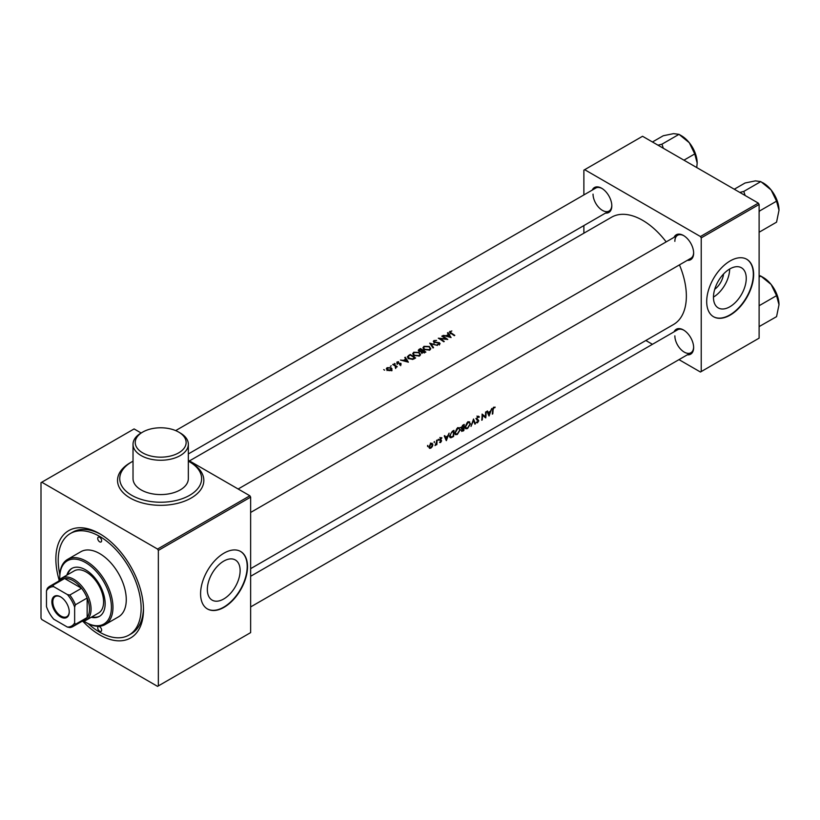 <?xml version="1.0" encoding="UTF-8"?>
<svg xmlns="http://www.w3.org/2000/svg" width="820" height="820" viewBox="0 0 820 820"><rect width="100%" height="100%" fill="white"/><g stroke="black" fill="none" stroke-linecap="round" stroke-linejoin="round"><path stroke-width="1.23" d="M178.678 432.089L180.246 432.991A27.654 15.969 180 0 1 188.344 444.286A27.654 15.969 180 0 1 180.246 455.571A27.654 15.969 180 0 1 150.101 459.036A27.654 15.969 180 0 1 133.024 444.286A27.654 15.969 180 0 1 141.132 432.991L142.69 432.089A25.44 14.688 0 0 0 142.69 452.865A25.44 14.688 0 0 0 178.678 452.865A25.44 14.688 0 0 0 178.678 432.089A25.44 14.688 0 0 0 142.69 432.089L141.132 432.991L134.09 428.932L41 482.672L41 618.167L41.779 619.52L157.553 686.361L158.342 685.909L158.342 550.415L157.553 549.062L41.779 482.221M133.024 461.188A40.928 23.636 0 0 0 131.743 461.896A40.928 23.636 0 0 0 119.751 478.603A40.928 23.636 0 0 0 145.017 500.436A40.928 23.636 0 0 0 189.625 495.321A40.928 23.636 0 0 0 201.617 478.603A40.928 23.636 0 0 0 188.344 461.188M133.024 444.286L133.024 478.603A27.654 15.969 0 0 0 150.101 493.363A27.654 15.969 0 0 0 180.246 489.899A27.654 15.969 0 0 0 188.344 478.603L188.344 444.286M746.251 278.369A23.185 13.386 120 0 0 741.444 267.761A23.185 13.386 120 0 0 723.578 273.972A23.185 13.386 120 0 0 713.461 297.301A23.185 13.386 120 0 0 718.258 307.92A23.185 13.386 120 0 0 736.124 301.709A23.185 13.386 120 0 0 746.251 278.369M753.631 274.474A33.19 19.157 120 0 0 746.764 259.274A33.19 19.157 120 0 0 721.19 268.171A33.19 19.157 120 0 0 706.697 301.565A33.19 19.157 120 0 0 713.574 316.766A33.19 19.157 120 0 0 739.148 307.869A33.19 19.157 120 0 0 753.631 274.474M713.42 316.674A33.19 19.157 120 0 0 738.933 307.582A33.19 19.157 120 0 0 753.324 274.29A33.19 19.157 120 0 0 746.6 259.192M240.127 570.576A23.185 13.386 120 0 0 235.33 559.968A23.185 13.386 120 0 0 217.464 566.179A23.185 13.386 120 0 0 207.337 589.508A23.185 13.386 120 0 0 212.144 600.127A23.185 13.386 120 0 0 230.01 593.916A23.185 13.386 120 0 0 240.127 570.576M247.517 566.671A33.19 19.157 120 0 0 240.639 551.481A33.19 19.157 120 0 0 215.065 560.378A33.19 19.157 120 0 0 200.582 593.772A33.19 19.157 120 0 0 207.45 608.963A33.19 19.157 120 0 0 233.023 600.076A33.19 19.157 120 0 0 247.517 566.671M207.296 608.87A33.19 19.157 120 0 0 232.818 599.789A33.19 19.157 120 0 0 247.199 566.497A33.19 19.157 120 0 0 240.485 551.399M674.06 331.823A14.381 8.302 60 0 1 683.47 329.978A14.381 8.302 60 0 1 693.638 347.588A14.381 8.302 60 0 1 687.334 354.814M683.87 330.214A13.274 7.667 -120 0 0 677.607 329.773L250.643 576.275M674.06 237.339A14.381 8.302 60 0 1 683.47 235.494A14.381 8.302 60 0 1 693.638 253.103A14.381 8.302 60 0 1 687.334 260.329M683.87 235.729A13.274 7.667 -120 0 0 677.607 235.289A13.274 7.667 -120 0 0 674.86 241.367M592.235 190.096A14.381 8.302 60 0 1 601.644 188.251A14.381 8.302 60 0 1 611.812 205.871A14.381 8.302 60 0 1 605.519 213.087M602.044 188.498A13.274 7.667 -120 0 0 595.791 188.046L175.664 430.602M59.204 580.304A61.951 35.772 60 0 1 55.862 558.994A61.951 35.772 60 0 1 99.671 533.707A61.951 35.772 60 0 1 143.479 609.578A61.951 35.772 60 0 1 82.881 621.324M100.86 534.414A58.63 33.856 -120 0 0 72.703 532.159L70.356 533.512A58.63 33.856 -120 0 0 59.839 574.564M250.643 568.66L673.527 324.505A61.951 35.772 -120 0 0 686.361 296.153A61.951 35.772 -120 0 0 679.452 264.88M495.147 407.109L493.261 407.632L492.594 410.031A61.951 35.772 60 0 1 492.287 414.12L492.779 413.844A61.951 35.772 -120 0 0 493.076 409.815L493.855 407.776L495.147 407.109M489.058 415.986L491.785 408.483L490.442 411.25L488.218 412.532L487.48 410.974L486.936 411.281L488.945 415.924M485.758 417.892A61.951 35.772 -120 0 0 486.096 411.773L485.604 412.05A61.951 35.772 60 0 1 485.409 416.785L482.098 414.079A61.951 35.772 60 0 1 481.75 420.209L482.242 419.922A61.951 35.772 -120 0 0 482.57 415.258L485.276 417.616M478.214 416.222L479.341 416.878L477.834 416.375L476.389 418.897L478.296 421.06L476.225 422.587L477.435 422.843L478.788 420.752L476.881 418.62L477.855 417.011L478.9 417.441L479.341 416.878L478.449 416.181M477.373 416.734L478.9 417.441M478.132 419.717L476.399 418.764M476.225 422.587L477.435 422.843L476.461 422.279M477.527 422.218L476.676 421.982M476.953 420.014L478.05 420.465M475.436 423.848L473.529 419.02L471.008 426.41L473.55 420.434L474.903 424.155L475.436 423.848L474.657 423.397M470.495 423.807L468.773 421.777L467.051 422.761L465.165 426.923L465.821 428.778L467.584 428.522L470.495 423.807L469.983 423.509M469.706 421.91L468.773 421.777L468.978 422.351M461.537 430.459L462.859 431.115L463.853 430.541A61.951 35.772 -120 0 0 464.192 424.411L462.808 425.211L461.147 427.937L462.111 428.911L461.68 431.412M461.147 427.937L462.111 428.911L461.188 428.378M460.245 429.731L458.523 427.691L456.801 428.686L454.915 432.837L455.571 434.692L457.334 434.446L460.245 429.731L459.733 429.434M459.477 427.845L458.523 427.691M453.603 436.455A61.951 35.772 -120 0 0 453.942 430.336L452.353 431.248L449.647 435.799L450.959 437.777L453.603 436.455L453.111 436.168M450.241 437.685L449.79 437.111M446.367 440.627L449.104 433.134L447.761 435.891L445.526 437.173L444.799 435.615L444.255 435.922L446.264 440.565M441.59 437.685L440.401 438.157L439.684 439.807L441.027 440.791L439.622 442.482L440.565 442.544L441.621 440.811L440.176 439.499L441.56 438.444L441.867 437.849L441.221 437.675M440.412 438.146L441.56 438.444M441.17 440.043L440.34 439.889M439.622 442.482L440.565 442.544L439.838 442.123M440.596 442.011L439.961 441.918M439.838 440.401L441.027 440.791M438.259 439.315L438.28 440.34L438.515 439.243M436.845 444.614A61.951 35.772 -120 0 0 437.029 440.104L436.537 440.381A61.951 35.772 60 0 1 436.517 441.929L435.02 445.598L436.404 444.245A61.951 35.772 60 0 1 436.353 444.901L436.394 444.358M434.19 441.662L434.21 442.687L434.446 441.59M429.413 448.284L430.797 448.181L432.304 446.613L432.909 444.727L431.535 443.271L430.438 443.907L428.983 446.992L429.526 448.355M432.324 443.343L431.535 443.271M427.589 445.475L427.609 446.5L427.845 445.404M666.168 241.89A61.951 35.772 -120 0 0 611.576 217.208L189.471 460.901M449.924 332.746L449.924 331.331L450.6 333.197A61.951 35.772 60 0 1 454.3 335.687L454.792 335.401A61.951 35.772 -120 0 0 451.143 332.94L450.467 331.659L451.84 330.952L449.391 332.018M450.19 333.863L450.467 331.659M447.433 332.93L448.427 334.416L446.193 335.708L443.138 335.411L451.072 337.553L447.976 332.612L447.433 332.93M433.893 342.247L433.893 340.587L433.944 342.288L439.069 343.037L439.069 343.928L437.367 344.441L439.602 344.349L439.54 342.739L434.446 342.012L434.467 340.894L436.609 340.413L433.893 340.587L433.319 341.386M434.446 342.514L434.467 340.894M438.433 343.969L439.612 344.349L440.104 343.601M439.069 343.037L439.069 344.543M437.449 345.415L429.721 343.149L433.021 347.967L433.554 347.659L431.012 343.867L437.449 345.415M419.245 352.436L413.71 352.231L412.665 353.707L413.936 355.531L419.512 355.952L420.537 354.373L419.245 353.102M415.617 358.012A61.951 35.772 -120 0 0 410.143 354.455L407.304 356.803L408.596 358.524L412.747 359.416L415.617 358.012M398.54 361.702L396.921 362.01L396.972 363.332L399.976 363.506L400.519 364.316L399.463 364.828L401.021 364.644L400.949 363.373L397.444 363.034L397.454 362.276L398.54 362.102M397.444 363.537L397.454 362.276M401.021 364.644L400.949 363.373L400.949 364.685M400.478 363.67L400.519 364.808M396.921 363.291L396.921 362.01L396.972 363.332M395.291 364.008L394.41 363.455L395.322 363.988M397.218 366.745A61.951 35.772 -120 0 0 393.221 364.223L392.729 364.51A61.951 35.772 60 0 1 394.071 365.31L395.363 366.222L395.332 367.76L396.142 366.632A61.951 35.772 60 0 1 396.726 367.032L397.218 366.745M395.875 367.616L396.142 366.632L396.142 367.37M395.363 366.222L395.465 367.739M384.621 370.168L383.739 369.615L384.652 370.148M391.14 367.78L387.112 367.667L386.312 368.754L387.204 370.045L389.151 370.671L391.253 370.281L392.042 369L391.14 367.78L391.14 368.498M391.222 365.833L390.381 366.314L391.222 365.833M404.752 357.571L405.746 359.068L403.512 360.349L400.447 360.052L408.38 362.194L405.295 357.253L404.752 357.571M421.357 352.026L421.91 352.641L425.867 352.098A61.951 35.772 -120 0 0 420.393 348.541L418.261 350.284L418.928 351.216L421.316 351.77M429.495 346.511L423.96 346.317L422.915 347.793L424.186 349.617L429.762 350.037L430.787 348.459L429.495 347.188M447.771 339.449A61.951 35.772 -120 0 0 442.287 335.892L441.795 336.179A61.951 35.772 60 0 1 445.998 338.834L438.29 338.209A61.951 35.772 60 0 1 443.763 341.766L444.255 341.479A61.951 35.772 -120 0 0 440.053 338.68L447.771 339.449M678.98 359.631L700.444 372.024L759.115 338.147L759.115 204.467L701.223 237.892L700.444 236.529L758.326 203.114L642.552 136.274L583.881 170.14L583.881 194.924M700.444 236.529L584.67 169.689M583.881 233.198L583.881 225.582M652.433 344.308L645.832 340.495M701.223 371.573L701.223 237.892M758.326 203.114L759.115 204.467M674.86 335.851A13.274 7.667 -120 0 0 680.651 349.207A13.274 7.667 -120 0 0 690.881 352.764A13.274 7.667 -120 0 0 693.628 347.127M593.034 194.125A13.274 7.667 -120 0 0 598.836 207.48A13.274 7.667 -120 0 0 609.065 211.037A13.274 7.667 -120 0 0 611.802 205.4M250.643 512.449L690.881 258.279A13.274 7.667 -120 0 0 693.628 252.642M157.553 549.062L249.864 495.772L188.344 460.245M158.342 685.909L250.643 632.62L250.643 497.125L158.342 550.415M249.864 495.772L250.643 497.125M88.17 623.651A58.63 33.856 -120 0 0 99.671 632.159A58.63 33.856 -120 0 0 128.986 635.069L131.333 633.716A58.63 33.856 -120 0 0 143.459 608.194M713.461 297.086A23.185 13.386 120 0 0 729.667 269.021M723.558 273.993A14.688 8.487 -60 0 1 714.712 289.306M387.112 368.416L387.112 367.667M391.14 369.533L392.042 370.65M391.335 370.773L391.335 369.102L390.761 369.943L387.696 369.758L387.604 367.954L390.648 368.057L390.761 370.507M387.696 370.302L387.696 369.758M386.999 370.578L387.604 367.954M393.221 364.797L393.221 364.223M405.746 359.724L405.746 359.068M405.295 358.381L405.295 357.253M407.181 361.384L404.321 360.564L406.054 359.56L407.181 361.866M410.143 355.111L410.143 354.455M410.205 355.07A61.951 35.772 60 0 1 414.561 357.899L412.511 358.883L409.088 358.237L408.329 356.321L410.205 355.07M414.561 358.627L414.561 357.899M412.511 359.457L412.511 358.883M409.088 358.811L409.088 358.237M408.093 358.709L408.329 356.321M419.779 354.517L420.332 355.162M413.71 353.02L413.71 352.231M418.928 355.562L414.428 355.244L413.393 353.809L414.295 352.549L418.753 352.723L419.779 354.25L418.928 356.228M414.428 355.818L414.428 355.244M420.393 349.197L420.393 348.541M418.907 351.206L418.999 349.34M424.811 352.702L424.811 351.985L422.392 352.354L422.003 351.76L422.003 353.41M424.217 352.979L424.217 352.323M422.392 352.897L423.058 350.776A61.951 35.772 60 0 1 424.811 351.985M422.495 351.114L422.495 350.417L421.234 351.062L419.02 350.345L419.02 352.139M421.234 352.784L422.208 352.292M419.42 351.452L420.455 349.156A61.951 35.772 60 0 1 422.495 350.417M430.029 348.603L430.582 349.238M423.96 347.096L423.96 346.317M429.178 349.638L424.678 349.33L423.643 347.885L424.545 346.635L429.003 346.798L430.029 348.336L429.178 350.304M424.678 349.904L424.678 349.33M431.012 344.933L431.012 343.867M439.54 344.297L439.54 342.739M442.287 336.466L442.287 335.892M440.053 339.265L440.053 338.68M448.427 335.103L448.427 334.416M447.976 333.73L447.976 332.612M449.862 337.194L447.002 335.923L448.745 334.919L449.862 336.743M493.835 407.14L494.87 407.745M493.589 407.314L494.204 407.663M444.594 436.64L445.526 437.173M446.469 439.376L445.752 437.665L447.484 436.67L446.469 439.376L445.588 438.874M444.829 437.132L445.752 437.665M446.951 436.353L447.484 436.67M439.694 440.022L440.873 440.709M440.658 437.931L441.334 438.321M439.991 439.356L441.621 440.811M430.192 447.833L430.797 448.181M432.335 444.389L432.909 444.727M430.838 447.638L429.475 446.705L430.992 444.071L432.417 445.004L430.838 447.638L428.429 446.9M430.541 443.815L431.996 443.958L430.438 443.056M450.364 436.855L449.77 437.05M452.896 430.941L453.45 431.258A61.951 35.772 60 0 1 453.173 436.127L451.297 437.06L449.268 436.219M451.297 437.06L450.139 435.512L451.43 432.591L453.45 431.258M456.76 434.108L457.334 434.446M455.766 433.934L455.079 434.118M458.564 427.681L458.728 428.265M457.386 433.841L455.92 434.016L455.407 432.56L457.673 428.665L459.149 428.511L459.753 430.018L457.386 433.841M457.16 428.368L457.673 428.665M463.423 430.213L461.896 430.264L463.587 428.276A61.951 35.772 60 0 1 463.423 430.213M462.839 430.551L461.506 430.039M462.757 428.132L463.3 428.45M463.064 427.978L463.587 428.276M463.628 427.65L462.439 428.276L461.639 427.65L463.7 425.344A61.951 35.772 60 0 1 463.628 427.65M462.439 428.276L461.219 427.404M462.521 425.395L463.064 425.713M463.146 425.026L463.7 425.344M467 428.183L467.584 428.522M466.016 428.019L465.329 428.204M467.636 427.927L466.17 428.101L465.657 426.636L467.923 422.741L469.399 422.597L470.003 424.094L467.636 427.927M467.41 422.454L467.923 422.741M477.168 419.163L478.788 420.752M476.635 419.645L478.029 420.455L476.635 419.645M476.676 419.789L477.435 420.229M484.538 416.273L484.538 416.96M482.098 414.346L485.409 416.785M487.275 411.999L488.218 412.532M489.15 414.735L488.433 413.024L490.165 412.019L489.15 414.735L488.269 414.233M487.51 412.491L488.433 413.024M489.632 411.712L490.165 412.019M99.671 537.315A2.768 1.599 -120 0 0 98.287 537.182A2.768 1.599 -120 0 0 97.867 539.396A2.768 1.599 -120 0 0 99.671 541.835A2.768 1.599 -120 0 0 101.055 541.969A2.768 1.599 -120 0 0 101.475 539.755A2.768 1.599 -120 0 0 99.671 537.315M99.671 626.746A2.768 1.599 -120 0 0 98.287 626.603A2.768 1.599 -120 0 0 97.867 628.827A2.768 1.599 -120 0 0 99.671 631.256A2.768 1.599 -120 0 0 101.055 631.4A2.768 1.599 -120 0 0 101.475 629.176A2.768 1.599 -120 0 0 99.671 626.746M91.194 617.286A27.654 15.969 -120 0 0 99.415 616.374A27.654 15.969 -120 0 0 103.658 594.213A27.654 15.969 -120 0 0 85.587 569.838A27.654 15.969 -120 0 0 71.76 568.465A27.654 15.969 -120 0 0 66.85 575.138M72.16 568.25A27.654 15.969 -120 0 0 67.629 574.687M83.835 621.14A36.51 21.074 -120 0 0 85.587 622.226A36.51 21.074 -120 0 0 111.407 607.323A36.51 21.074 -120 0 0 85.587 562.612A36.51 21.074 -120 0 0 59.778 577.516A36.51 21.074 -120 0 0 59.829 579.576M86.367 622.677L85.587 622.226L86.367 622.677A37.617 21.72 60 0 0 105.175 624.543L118.48 616.865A37.617 21.72 -120 0 0 124.24 586.72A37.617 21.72 -120 0 0 99.671 553.582A37.617 21.72 -120 0 0 80.862 551.716L67.568 559.394A37.617 21.72 60 0 1 86.367 561.259A37.617 21.72 60 0 1 110.946 594.397A37.617 21.72 60 0 1 105.175 624.543M128.986 635.069A58.63 33.856 -120 0 0 137.975 588.083A58.63 33.856 -120 0 0 99.671 536.413A58.63 33.856 -120 0 0 70.356 533.512M58.609 581.165A24.333 14.053 60 0 1 61.684 578.12L74.2 570.894A24.333 14.053 60 0 1 86.367 572.093A24.333 14.053 60 0 1 102.274 593.547A24.333 14.053 60 0 1 98.543 613.042L86.028 620.268A24.333 14.053 60 0 1 81.846 621.406M59.778 577.516L59.778 576.614A37.617 21.72 60 0 1 67.568 559.394M91.973 616.835A27.654 15.969 -120 0 0 99.804 616.138M759.115 231.23L759.535 231.998L776.56 222.159L779 210.258A22.263 12.853 -120 0 0 771.128 189.973L776.56 201.166L779 210.258M759.115 212.257L759.535 211.006L776.56 201.166M745.124 195.488L743.791 191.419L760.816 181.589L771.128 189.973A22.263 12.853 -120 0 0 762.333 182.491M743.791 191.419L739.804 192.423M734.279 189.225L745.072 182.993L755.384 180.882L760.816 181.589M697.174 163.016A22.263 12.853 -120 0 0 695.063 152.715A22.263 12.853 -120 0 0 689.302 142.731L694.745 153.934L697.174 163.016L696.744 167.557M683.941 160.166L694.745 153.934M652.453 141.983L663.257 135.751L673.558 133.639L679.001 134.347L689.302 142.731A22.263 12.853 -120 0 0 681.43 135.751L679.001 134.347L661.966 144.176L657.978 145.181M663.298 148.246L661.966 144.176M759.115 306.741L759.115 305.245M759.115 326.596L776.56 316.643L779 304.743A22.263 12.853 -120 0 0 771.128 284.458L776.56 295.651L779 304.743M759.535 326.483L759.115 325.714M759.535 305.491L776.56 295.651M759.115 275.458L760.816 276.063L771.128 284.458A22.263 12.853 -120 0 0 763.256 277.478L760.816 276.063L759.115 277.058M51.875 601.859A12.279 7.093 60 0 1 60.557 596.847A12.279 7.093 60 0 1 69.239 611.884A12.279 7.093 60 0 1 60.557 616.896A12.279 7.093 60 0 1 51.875 601.859M60.793 596.991A11.613 6.703 -120 0 0 55.217 596.54A11.613 6.703 -120 0 0 52.808 601.859A11.613 6.703 -120 0 0 57.882 613.544A11.613 6.703 -120 0 0 66.83 616.66A11.613 6.703 -120 0 0 69.239 611.607M61.684 578.12A24.333 14.053 60 0 1 80.442 584.639A24.333 14.053 60 0 1 91.061 609.127A24.333 14.053 60 0 1 86.028 620.268M74.64 622.872L75.419 624.317A23.237 13.417 60 0 1 72.96 626.541L84.685 619.766A23.237 13.417 -120 0 0 87.156 617.542A23.237 13.417 -120 0 0 89.503 609.127A23.237 13.417 -120 0 0 87.156 598.005A23.237 13.417 -120 0 0 81.539 588.268L64.616 578.5A23.237 13.417 -120 0 0 61.459 579.525L49.723 586.3A23.237 13.417 60 0 1 52.88 585.275L53.741 586.679A22.13 12.771 -120 0 0 46.474 590.871L46.474 606.615A22.13 12.771 -120 0 0 53.741 619.192L67.373 627.064A22.13 12.771 -120 0 0 74.64 622.872L74.64 607.128A22.13 12.771 -120 0 0 67.373 594.551L53.741 586.679M67.373 594.551L69.802 595.043L81.539 588.268A23.237 13.417 -120 0 0 64.616 578.5L52.88 585.275M75.419 624.317L87.156 617.542L87.156 598.005L75.419 604.781L74.64 607.128M46.474 590.871L47.263 588.524A23.237 13.417 60 0 1 49.723 586.3M72.96 626.541A23.237 13.417 60 0 1 69.802 627.566L67.373 627.064M69.802 595.043A23.237 13.417 60 0 1 75.419 604.781M190.394 462.347A43.142 24.907 180 0 1 191.193 498.027A43.142 24.907 180 0 1 130.175 498.027A43.142 24.907 180 0 1 130.175 462.798A43.142 24.907 180 0 1 130.974 462.347M408.544 356.116L408.544 355.378M414.202 358.822L414.202 358.104M422.208 351.339L422.208 350.581M451.143 333.535L451.143 332.94M439.725 440.196L440.504 440.647M452.045 436.752L452.568 437.06M452.312 431.279L452.876 431.597M462.295 430.787L462.859 431.115M395.691 366.847L395.691 368.508M400.703 364.029L400.703 365.679M397.177 362.645L397.177 364.449M413.393 353.809L413.393 355.593M419.779 354.25L419.779 355.798M423.643 347.885L423.643 349.679M430.029 348.336L430.029 349.884M434.057 341.458L434.057 343.262M439.366 343.508L439.366 345.005M440.955 440.74L439.469 439.879M441.437 438.362L439.879 437.47M455.92 434.016L454.577 433.247M459.149 428.511L457.601 427.62M462.049 430.756L460.737 429.998M461.885 428.255L460.379 427.384M466.17 428.101L464.827 427.322M469.399 422.597L467.851 421.705M478.501 416.98L476.943 416.088M477.342 419.389L475.846 418.518M677.607 235.289L238.148 489.007M772.225 191.398L776.202 198.286M690.399 144.166L694.376 151.054M188.344 453.942L609.065 211.037M772.225 285.883L776.202 292.771M250.643 606.933L690.881 352.764"/></g></svg>
